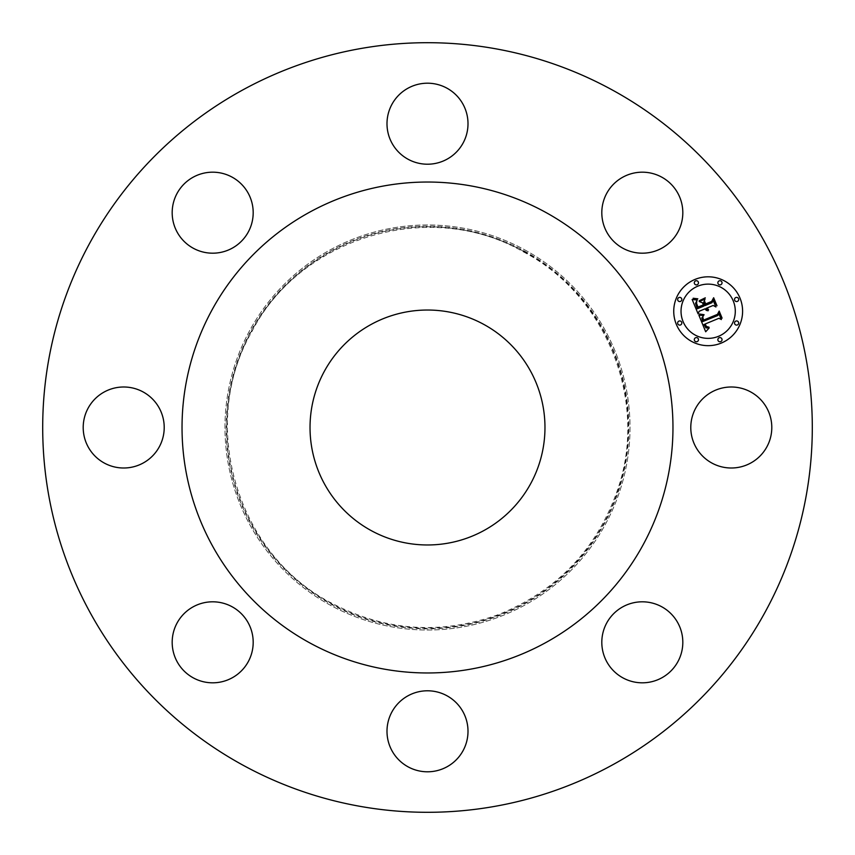 <?xml version="1.0" encoding="UTF-8"?>
<svg xmlns="http://www.w3.org/2000/svg" width="855" height="855" viewBox="0 0 855 855"><rect width="100%" height="100%" fill="white"/><g stroke="black" fill="none" stroke-linecap="round" stroke-linejoin="round"><path stroke-width="0.64" stroke-dasharray="4.28 3.21" d="M766.839 408.081A40.506 40.506 0 0 1 750.711 463.047A40.506 40.506 0 0 1 695.746 446.919A40.506 40.506 0 0 1 711.873 391.953A40.506 40.506 0 0 1 766.839 408.081M243.012 765.193A384.803 384.803 0 0 1 89.807 243.012A384.803 384.803 0 0 1 611.988 89.807A384.803 384.803 0 0 1 765.193 611.988A384.803 384.803 0 0 1 243.012 765.193M681.179 653.722A40.506 40.506 0 0 1 630.905 681.179A40.506 40.506 0 0 1 603.448 630.905A40.506 40.506 0 0 1 653.722 603.448A40.506 40.506 0 0 1 681.179 653.722M446.919 766.839A40.506 40.506 0 0 1 391.953 750.711A40.506 40.506 0 0 1 408.081 695.746A40.506 40.506 0 0 1 463.047 711.873A40.506 40.506 0 0 1 446.919 766.839M201.278 681.179A40.506 40.506 0 0 1 173.821 630.905A40.506 40.506 0 0 1 224.096 603.448A40.506 40.506 0 0 1 251.552 653.722A40.506 40.506 0 0 1 201.278 681.179M88.161 446.919A40.506 40.506 0 0 1 104.289 391.953A40.506 40.506 0 0 1 159.254 408.081A40.506 40.506 0 0 1 143.127 463.047A40.506 40.506 0 0 1 88.161 446.919M173.821 201.278A40.506 40.506 0 0 1 224.096 173.821A40.506 40.506 0 0 1 251.552 224.096A40.506 40.506 0 0 1 201.278 251.552A40.506 40.506 0 0 1 173.821 201.278M408.081 88.161A40.506 40.506 0 0 1 463.047 104.289A40.506 40.506 0 0 1 446.919 159.254A40.506 40.506 0 0 1 391.953 143.127A40.506 40.506 0 0 1 408.081 88.161M653.722 173.821A40.506 40.506 0 0 1 681.179 224.096A40.506 40.506 0 0 1 630.905 251.552A40.506 40.506 0 0 1 603.448 201.278A40.506 40.506 0 0 1 653.722 173.821M694.987 279.435A34.435 34.435 0 0 0 676.358 324.419A34.435 34.435 0 0 0 721.342 343.047A34.435 34.435 0 0 0 739.981 298.064A34.435 34.435 0 0 0 694.987 279.435M524.596 249.767A202.528 202.528 0 0 1 605.233 524.596A202.528 202.528 0 0 1 330.404 605.233A202.528 202.528 0 0 1 249.767 330.404A202.528 202.528 0 0 1 524.596 249.767A202.528 202.528 0 0 1 605.233 524.596A202.528 202.528 0 0 1 330.404 605.233A202.528 202.528 0 0 1 249.767 330.404A202.528 202.528 0 0 1 524.596 249.767M718.553 336.304A27.125 27.125 0 0 0 733.227 300.864A27.125 27.125 0 0 0 697.787 286.179A27.125 27.125 0 0 0 683.102 321.63A27.125 27.125 0 0 0 718.553 336.304M680.527 324.953A2.084 2.084 0 0 0 681.659 322.228A2.084 2.084 0 0 0 678.934 321.095A2.084 2.084 0 0 0 677.801 323.821A2.084 2.084 0 0 0 680.527 324.953M697.188 284.736A2.084 2.084 0 0 0 698.321 282.011A2.084 2.084 0 0 0 695.596 280.878A2.084 2.084 0 0 0 694.463 283.604A2.084 2.084 0 0 0 697.188 284.736M680.527 301.398A2.084 2.084 0 0 0 681.659 298.662A2.084 2.084 0 0 0 678.934 297.54A2.084 2.084 0 0 0 677.801 300.265A2.084 2.084 0 0 0 680.527 301.398M737.405 301.398A2.084 2.084 0 0 0 738.528 298.662A2.084 2.084 0 0 0 735.802 297.54A2.084 2.084 0 0 0 734.68 300.265A2.084 2.084 0 0 0 737.405 301.398M720.744 284.736A2.084 2.084 0 0 0 721.877 282.011A2.084 2.084 0 0 0 719.151 280.878A2.084 2.084 0 0 0 718.018 283.604A2.084 2.084 0 0 0 720.744 284.736M719.151 337.746A2.084 2.084 0 0 0 718.018 340.482A2.084 2.084 0 0 0 720.744 341.605A2.084 2.084 0 0 0 721.877 338.879A2.084 2.084 0 0 0 719.151 337.746M695.596 337.746A2.084 2.084 0 0 0 694.463 340.482A2.084 2.084 0 0 0 697.188 341.605A2.084 2.084 0 0 0 698.321 338.879A2.084 2.084 0 0 0 695.596 337.746M735.802 321.095A2.084 2.084 0 0 0 734.68 323.821A2.084 2.084 0 0 0 737.405 324.953A2.084 2.084 0 0 0 738.528 322.228A2.084 2.084 0 0 0 735.802 321.095M545.18 212.083A245.46 245.46 0 0 1 642.917 545.18A245.46 245.46 0 0 1 309.82 642.917A245.46 245.46 0 0 1 212.083 309.82A245.46 245.46 0 0 1 545.18 212.083M698.888 315.196L705.685 331.772L709.158 327.967L705.92 327.871L704.05 324.451L704.798 324.323L706.529 327.07L708.998 327.166L706.433 326.492L705.097 324.024L718.927 318.295L721.364 319.567L718.724 313.208L717.89 315.474L702.757 321.555L701.795 318.007L703.697 315.442L698.888 315.196M699.497 314.02L704.082 314.683L699.497 314.02M702.821 317.023L702.383 318.113L703.27 320.721L717.762 314.715L719.108 311.979L722.112 318.156L719.173 311.06L717.473 314.351L703.494 320.123L702.821 317.023M692.144 299.464L698.118 313.892L699.134 311.273L705.001 308.847L706.305 310.365L708.111 310.782L706.166 308.366L706.818 308.089L708.592 309.863L707.192 307.939L713.177 305.459L715.924 306.977L713.091 300.158L712.023 302.681L705.012 305.588L703.697 302.403L705.033 299.111L699.208 301.526L702.479 302.777L703.355 304.872L697.99 307.095L696.569 303.461L696.782 301.227L696.205 303.354L697.755 307.597L703.494 305.224L703.847 306.069L697.338 308.762L695.532 303.343L697.253 300.02L692.144 299.464M693.17 298.256L695.756 299.229L697.84 298.801L693.17 298.256M705.289 297.818L699.219 300.757L705.289 297.818M705.685 303.91L704.509 301.056L705.461 304.412L711.948 301.719L713.604 298.673L716.992 305.791L713.658 297.743L711.638 301.441L705.685 303.91M371.188 530.592A117.466 117.466 0 0 0 530.592 483.812A117.466 117.466 0 0 0 483.812 324.408A117.466 117.466 0 0 0 324.408 371.188A117.466 117.466 0 0 0 371.188 530.592M524.019 250.836A201.31 201.31 0 0 1 604.164 524.019A201.31 201.31 0 0 1 330.981 604.164A201.31 201.31 0 0 1 250.836 330.981A201.31 201.31 0 0 1 524.019 250.836M523.72 251.359A200.701 200.701 0 0 1 603.641 523.72A200.701 200.701 0 0 1 331.28 603.641A200.701 200.701 0 0 1 251.359 331.28A200.701 200.701 0 0 1 523.72 251.359M523.431 251.894C605.201 294.644 647.417 398.077 618.902 485.832C598.682 547.243 558.614 590.132 498.722 614.489C441.34 635.094 385.626 631.3 331.569 603.106C236.407 554.264 198.221 424.08 251.894 331.569C300.725 236.429 430.899 198.21 523.431 251.894"/><path stroke-width="1.28" d="M766.839 408.081A40.506 40.506 0 0 1 750.711 463.047A40.506 40.506 0 0 1 695.746 446.919A40.506 40.506 0 0 1 711.873 391.953A40.506 40.506 0 0 1 766.839 408.081M243.012 765.193A384.803 384.803 0 0 1 89.807 243.012A384.803 384.803 0 0 1 611.988 89.807A384.803 384.803 0 0 1 765.193 611.988A384.803 384.803 0 0 1 243.012 765.193M681.179 653.722A40.506 40.506 0 0 1 630.905 681.179A40.506 40.506 0 0 1 603.448 630.905A40.506 40.506 0 0 1 653.722 603.448A40.506 40.506 0 0 1 681.179 653.722M446.919 766.839A40.506 40.506 0 0 1 391.953 750.711A40.506 40.506 0 0 1 408.081 695.746A40.506 40.506 0 0 1 463.047 711.873A40.506 40.506 0 0 1 446.919 766.839M201.278 681.179A40.506 40.506 0 0 1 173.821 630.905A40.506 40.506 0 0 1 224.096 603.448A40.506 40.506 0 0 1 251.552 653.722A40.506 40.506 0 0 1 201.278 681.179M88.161 446.919A40.506 40.506 0 0 1 104.289 391.953A40.506 40.506 0 0 1 159.254 408.081A40.506 40.506 0 0 1 143.127 463.047A40.506 40.506 0 0 1 88.161 446.919M173.821 201.278A40.506 40.506 0 0 1 224.096 173.821A40.506 40.506 0 0 1 251.552 224.096A40.506 40.506 0 0 1 201.278 251.552A40.506 40.506 0 0 1 173.821 201.278M408.081 88.161A40.506 40.506 0 0 1 463.047 104.289A40.506 40.506 0 0 1 446.919 159.254A40.506 40.506 0 0 1 391.953 143.127A40.506 40.506 0 0 1 408.081 88.161M653.722 173.821A40.506 40.506 0 0 1 681.179 224.096A40.506 40.506 0 0 1 630.905 251.552A40.506 40.506 0 0 1 603.448 201.278A40.506 40.506 0 0 1 653.722 173.821M694.987 279.435A34.435 34.435 0 0 0 676.358 324.419A34.435 34.435 0 0 0 721.342 343.047A34.435 34.435 0 0 0 739.981 298.064A34.435 34.435 0 0 0 694.987 279.435M718.553 336.304A27.125 27.125 0 0 0 733.227 300.864A27.125 27.125 0 0 0 697.787 286.179A27.125 27.125 0 0 0 683.102 321.63A27.125 27.125 0 0 0 718.553 336.304M680.527 324.953A2.084 2.084 0 0 0 681.659 322.228A2.084 2.084 0 0 0 678.934 321.095A2.084 2.084 0 0 0 677.801 323.821A2.084 2.084 0 0 0 680.527 324.953M697.188 284.736A2.084 2.084 0 0 0 698.321 282.011A2.084 2.084 0 0 0 695.596 280.878A2.084 2.084 0 0 0 694.463 283.604A2.084 2.084 0 0 0 697.188 284.736M680.527 301.398A2.084 2.084 0 0 0 681.659 298.662A2.084 2.084 0 0 0 678.934 297.54A2.084 2.084 0 0 0 677.801 300.265A2.084 2.084 0 0 0 680.527 301.398M737.405 301.398A2.084 2.084 0 0 0 738.528 298.662A2.084 2.084 0 0 0 735.802 297.54A2.084 2.084 0 0 0 734.68 300.265A2.084 2.084 0 0 0 737.405 301.398M720.744 284.736A2.084 2.084 0 0 0 721.877 282.011A2.084 2.084 0 0 0 719.151 280.878A2.084 2.084 0 0 0 718.018 283.604A2.084 2.084 0 0 0 720.744 284.736M719.151 337.746A2.084 2.084 0 0 0 718.018 340.482A2.084 2.084 0 0 0 720.744 341.605A2.084 2.084 0 0 0 721.877 338.879A2.084 2.084 0 0 0 719.151 337.746M695.596 337.746A2.084 2.084 0 0 0 694.463 340.482A2.084 2.084 0 0 0 697.188 341.605A2.084 2.084 0 0 0 698.321 338.879A2.084 2.084 0 0 0 695.596 337.746M735.802 321.095A2.084 2.084 0 0 0 734.68 323.821A2.084 2.084 0 0 0 737.405 324.953A2.084 2.084 0 0 0 738.528 322.228A2.084 2.084 0 0 0 735.802 321.095M698.888 315.196L705.685 331.772L709.158 327.967L705.92 327.871L704.05 324.451L704.798 324.323L706.529 327.07L708.998 327.166L706.433 326.492L705.097 324.024L718.927 318.295L721.364 319.567L718.724 313.208L717.89 315.474L702.757 321.555L701.795 318.007L703.697 315.442L698.888 315.196M699.497 314.02L704.082 314.683L699.497 314.02M702.821 317.023L702.383 318.113L703.27 320.721L717.762 314.715L719.108 311.979L722.112 318.156L719.173 311.06L717.473 314.351L703.494 320.123L702.821 317.023M692.144 299.464L698.118 313.892L699.134 311.273L705.001 308.847L706.305 310.365L708.111 310.782L706.166 308.366L706.818 308.089L708.592 309.863L707.192 307.939L713.177 305.459L715.924 306.977L713.091 300.158L712.023 302.681L705.012 305.588L703.697 302.403L705.033 299.111L699.208 301.526L702.479 302.777L703.355 304.872L697.99 307.095L696.569 303.461L696.782 301.227L696.205 303.354L697.755 307.597L703.494 305.224L703.847 306.069L697.338 308.762L695.532 303.343L697.253 300.02L692.144 299.464M693.17 298.256L695.756 299.229L697.84 298.801L693.17 298.256M705.289 297.818L699.219 300.757L705.289 297.818M705.685 303.91L704.509 301.056L705.461 304.412L711.948 301.719L713.604 298.673L716.992 305.791L713.658 297.743L711.638 301.441L705.685 303.91M545.18 212.083A245.46 245.46 0 0 1 642.917 545.18A245.46 245.46 0 0 1 309.82 642.917A245.46 245.46 0 0 1 212.083 309.82A245.46 245.46 0 0 1 545.18 212.083M483.812 324.408A117.466 117.466 0 0 1 530.592 483.812A117.466 117.466 0 0 1 371.188 530.592A117.466 117.466 0 0 1 324.408 371.188A117.466 117.466 0 0 1 483.812 324.408"/></g></svg>
